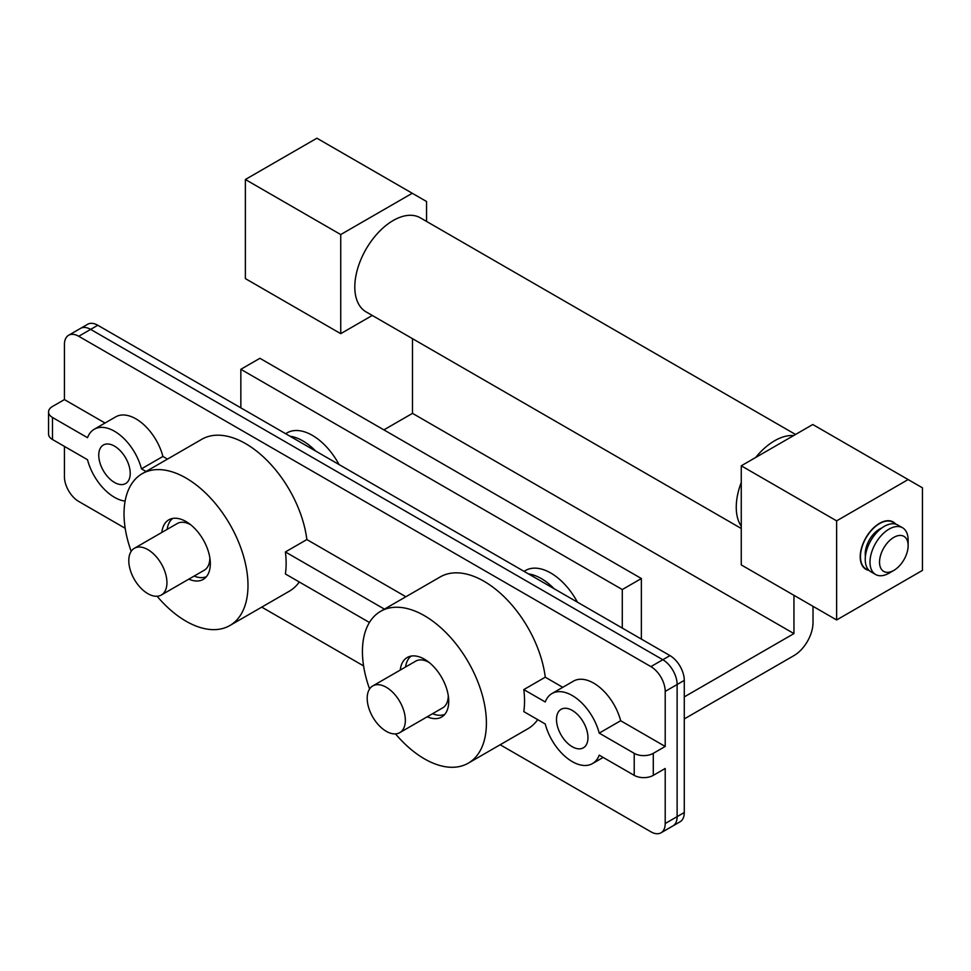 <?xml version="1.0" encoding="UTF-8"?>
<svg xmlns="http://www.w3.org/2000/svg" width="971" height="971" viewBox="0 0 971 971"><rect width="100%" height="100%" fill="white"/><g stroke="black" fill="none" stroke-linecap="round" stroke-linejoin="round"><path stroke-width="1.46" d="M528.394 573.873A50.577 29.203 60 0 1 554.077 588.693M524.037 571.349L525.481 570.511A50.577 29.203 60 0 1 577.429 602.178M405.587 666.992A33.718 19.469 60 0 1 411.182 656.068M367.196 698.283A26.97 15.572 60 0 1 372.779 685.927A26.97 15.572 60 0 1 393.571 693.16A26.97 15.572 60 0 1 405.344 720.3A26.97 15.572 60 0 1 399.761 732.644A26.97 15.572 60 0 1 378.969 725.422A26.97 15.572 60 0 1 367.196 698.283M372.779 685.927L415.697 661.154A26.97 15.572 60 0 1 429.206 662.501M448.262 695.503A26.97 15.572 60 0 1 448.262 695.527A26.97 15.572 60 0 1 442.667 707.871L399.761 732.644M444.815 714.328A33.718 19.469 60 0 1 432.556 713.709M893.842 537.376A20.233 11.676 120 0 0 879.532 562.148A20.233 11.676 120 0 0 893.842 570.402L889.072 573.157A26.97 15.572 -60 0 1 875.587 574.492A26.97 15.572 -60 0 1 871.448 552.875A26.97 15.572 -60 0 1 889.072 529.11A26.97 15.572 -60 0 1 902.557 527.775A26.97 15.572 -60 0 1 908.14 540.119L908.14 545.629A20.233 11.676 120 0 0 893.842 537.376M865.404 556.347A20.233 11.676 -60 0 1 879.532 529.11A20.233 11.676 -60 0 1 881.753 528.03M875.587 574.492L870.817 571.737A26.97 15.572 -60 0 1 866.678 550.132A26.97 15.572 -60 0 1 884.302 526.355A26.97 15.572 -60 0 1 897.787 525.02L902.557 527.775M868.644 570.001A26.97 15.572 -60 0 1 866.047 568.994A26.97 15.572 -60 0 1 861.92 547.377A26.97 15.572 -60 0 1 879.532 523.612A26.97 15.572 -60 0 1 893.029 522.277A26.97 15.572 -60 0 1 895.189 524.012M889.072 573.157L893.842 570.402A20.233 11.676 120 0 0 908.14 545.629M206.41 576.677A33.718 19.469 60 0 1 194.151 576.07M166.939 582.661A26.97 15.572 60 0 1 161.344 595.005A26.97 15.572 60 0 1 140.564 587.783A26.97 15.572 60 0 1 128.791 560.631A26.97 15.572 60 0 1 134.374 548.287A26.97 15.572 60 0 1 155.166 555.509A26.97 15.572 60 0 1 166.939 582.661M209.845 557.852A26.97 15.572 60 0 1 209.845 557.876A26.97 15.572 60 0 1 204.262 570.232L161.344 595.005M134.374 548.287L177.292 523.515A26.97 15.572 60 0 1 190.802 524.862M167.17 529.353A33.718 19.469 60 0 1 172.777 518.429M289.989 436.222A50.577 29.203 60 0 1 315.66 451.054M285.632 433.709L287.076 432.872A50.577 29.203 60 0 1 339.025 464.526M426.56 221.424L426.56 201.519L412.262 193.265L340.736 234.557L340.736 333.66L372.281 315.454M412.262 193.265L316.898 138.21L245.372 179.501L245.372 278.604L340.736 333.66M340.736 234.557L245.372 179.501M114.481 446.114A22.248 12.854 -120 0 0 103.363 445.009A22.248 12.854 -120 0 0 99.952 462.839A22.248 12.854 -120 0 0 114.481 482.453A22.248 12.854 -120 0 0 125.611 483.558A22.248 12.854 -120 0 0 129.022 465.728A22.248 12.854 -120 0 0 114.481 446.114M572.235 710.396A22.248 12.854 -120 0 0 561.104 709.291A22.248 12.854 -120 0 0 557.694 727.121A22.248 12.854 -120 0 0 572.235 746.723A22.248 12.854 -120 0 0 583.353 747.828A22.248 12.854 -120 0 0 586.763 729.998A22.248 12.854 -120 0 0 572.235 710.396M188.823 579.141A34.386 19.857 -120 0 0 203.206 579.408A34.386 19.857 -120 0 0 208.474 551.844A34.386 19.857 -120 0 0 186.007 521.548A34.386 19.857 -120 0 0 168.808 519.837A34.386 19.857 -120 0 0 161.854 532.424M427.24 716.78A34.386 19.857 -120 0 0 441.611 717.047A34.386 19.857 -120 0 0 446.878 689.495A34.386 19.857 -120 0 0 424.412 659.188A34.386 19.857 -120 0 0 407.225 657.488A34.386 19.857 -120 0 0 400.258 670.063M146.026 471.481L141.463 468.847A40.454 23.365 -120 0 0 114.481 431.245A40.454 23.365 -120 0 0 94.26 429.243A40.454 23.365 -120 0 0 87.511 437.703L52.495 417.481L52.495 439.511L87.511 459.72A40.454 23.365 -120 0 0 125.113 501.097M167.485 459.101L162.91 456.455A40.454 23.365 -120 0 0 135.94 418.865A40.454 23.365 -120 0 0 115.719 416.862L94.26 429.243M599.204 733.117A40.454 23.365 -120 0 0 572.235 695.527A40.454 23.365 -120 0 0 552.001 693.525A40.454 23.365 -120 0 0 545.253 701.972L523.806 689.592A87.657 50.613 60 0 1 523.806 711.622L545.253 724.002A40.454 23.365 -120 0 0 592.456 763.594A40.454 23.365 -120 0 0 599.204 755.147L634.221 775.356L634.221 753.338L599.204 733.117L620.663 720.737A40.454 23.365 -120 0 0 593.682 683.135A40.454 23.365 -120 0 0 573.46 681.132L552.001 693.525M395.513 733.894A87.657 50.613 -120 0 0 424.412 758.837A87.657 50.613 -120 0 0 468.253 763.182A87.657 50.613 -120 0 0 481.689 692.942A87.657 50.613 -120 0 0 424.412 615.687A87.657 50.613 -120 0 0 380.583 611.354A87.657 50.613 -120 0 0 369.587 688.985M468.253 763.182L527.848 728.772A87.657 50.613 -120 0 0 537.703 719.632M523.806 689.592L545.265 677.2A87.657 50.613 -120 0 0 484.019 581.277A87.657 50.613 -120 0 0 440.191 576.944L380.583 611.354M157.096 596.243A87.657 50.613 -120 0 0 186.007 621.197A87.657 50.613 -120 0 0 229.836 625.542A87.657 50.613 -120 0 0 243.272 555.291A87.657 50.613 -120 0 0 186.007 478.048A87.657 50.613 -120 0 0 142.179 473.702A87.657 50.613 -120 0 0 131.182 551.346M229.836 625.542L289.443 591.133A87.657 50.613 -120 0 0 299.286 581.993M384.431 609.12L285.401 551.953A87.657 50.613 60 0 1 285.401 573.97L369.429 622.484M285.401 551.953L306.86 539.56A87.657 50.613 -120 0 0 245.614 443.638A87.657 50.613 -120 0 0 201.786 439.293L142.179 473.702M64.426 446.393L64.426 476.676A20.233 11.676 -120 0 0 78.724 501.449L125.174 528.273M261.745 607.118L363.591 665.912M500.162 744.757L650.898 831.795A20.233 11.676 -120 0 0 661.02 832.79A20.233 11.676 -120 0 0 665.208 823.529L665.208 768.474L653.289 775.356A13.485 7.792 180 0 1 634.221 775.356M634.221 753.338A13.485 7.792 -0 0 0 653.289 753.338L665.208 746.456L665.208 691.401A20.233 11.676 -120 0 0 650.898 666.616L78.724 336.269A20.233 11.676 -120 0 0 68.613 335.274A20.233 11.676 -120 0 0 64.426 344.535L64.426 399.591L105.026 423.028M405.89 596.74L306.86 539.56M562.767 687.31L545.265 677.2M665.208 746.456L620.663 720.737M665.208 823.529L677.127 816.647A20.233 11.676 60 0 1 672.939 825.908A20.233 11.676 -120 0 0 677.127 816.647L677.127 684.519A20.233 11.676 -120 0 0 662.829 659.734L90.643 329.387A20.233 11.676 -120 0 0 80.532 328.392A20.233 11.676 60 0 1 90.643 329.387L78.724 336.269M52.495 439.511A13.485 7.792 180 0 1 48.55 434.001L48.55 411.983A13.485 7.792 -0 0 1 52.495 406.473L64.426 399.591M650.898 666.616L662.829 659.734A20.233 11.676 60 0 1 677.127 684.519L665.208 691.401M48.55 411.983A13.485 7.792 -0 0 0 52.495 417.481M141.463 468.847L162.91 456.455M895.748 524.158A27.309 15.767 120 0 0 893.186 521.973A27.309 15.767 120 0 0 879.532 523.333A27.309 15.767 120 0 0 861.69 547.401A27.309 15.767 120 0 0 865.877 569.285A27.309 15.767 120 0 0 869.045 570.414M836.626 520.857L836.626 619.959L922.45 570.402L922.45 487.818L908.14 479.565L836.626 520.857L741.261 465.801L741.261 564.904L836.626 619.959M908.14 479.565L812.788 424.509L741.261 465.801M793.586 435.578A54.279 31.339 120 0 0 774.64 440.749A54.279 31.339 120 0 0 755.681 457.475M741.261 482.453A54.279 31.339 120 0 0 741.261 526.221M795.54 434.462L420.322 217.832A54.279 31.339 120 0 0 393.182 220.514A54.279 31.339 120 0 0 357.729 268.348A54.279 31.339 120 0 0 366.043 311.849L741.261 528.479M240.844 407.844L240.844 369.308L259.912 358.299L641.37 578.522L641.37 639.088M622.29 628.079L622.29 589.543L240.844 369.308M813.018 606.329L813.018 622.581A26.97 15.572 120 0 1 793.95 655.607L684.276 718.928M412.493 338.673L412.493 413.355L383.885 429.874M793.95 595.32L793.95 633.59L412.493 413.355M793.95 633.59L684.276 696.899M622.29 589.543L641.37 578.522M669.978 655.607L97.792 325.261L90.643 329.387L662.829 659.734L669.978 655.607A20.233 11.676 60 0 1 684.276 680.38L677.127 684.519L677.127 816.647L684.276 812.521L684.276 680.38M68.613 335.274L87.681 324.265A20.233 11.676 60 0 1 97.792 325.261M684.276 812.521A20.233 11.676 60 0 1 680.088 821.782L661.02 832.79M653.289 753.338L653.289 775.356M866.047 568.994L863.911 567.756M893.029 522.277L890.88 521.039M592.456 763.594L603.149 757.429"/></g></svg>
